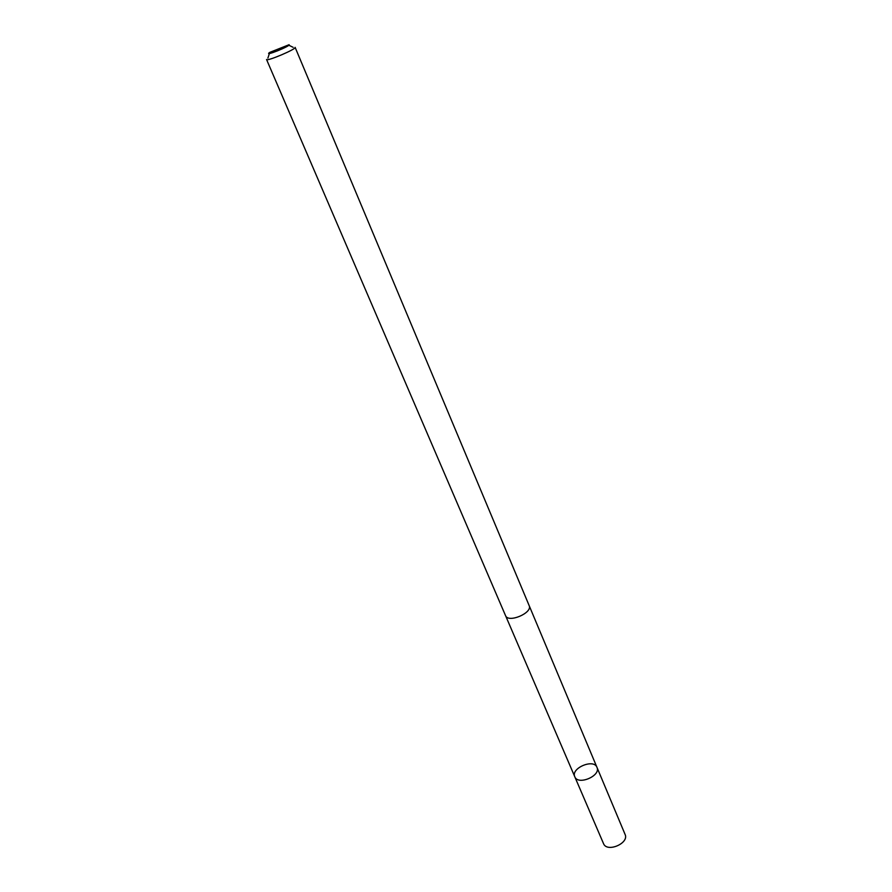 <?xml version="1.0" encoding="UTF-8"?>
<svg xmlns="http://www.w3.org/2000/svg" width="892" height="892" viewBox="0 0 892 892"><rect width="100%" height="100%" fill="white"/><g stroke="black" fill="none" stroke-linecap="round" stroke-linejoin="round"><path stroke-width="1.34" d="M529.224 605.768L596.96 767.343C601.175 775.739 578.206 785.629 574.838 776.876L574.794 776.765C570.534 768.224 593.782 758.367 596.96 767.343C601.175 775.739 578.206 785.629 574.838 776.876L603.549 843.687C607.106 852.852 629.44 843.219 625.08 834.41L624.957 834.132M529.146 605.579L295.118 47.343C296.702 48.993 266.63 61.749 266.541 59.474L505.53 615.603C508.161 623.408 532.937 612.882 529.146 605.579L529.045 605.356M289.131 44.689L269.763 52.383C262.616 57.233 290.446 46.194 289.131 44.689M596.96 767.343L625.08 834.41M505.619 615.781L574.794 776.765M269.395 53.487L267.89 58.058M288.83 45.236L293.156 47.332"/></g></svg>
